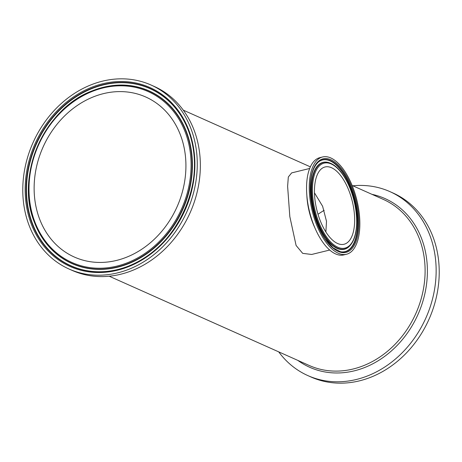 <?xml version="1.0" encoding="UTF-8"?>
<svg xmlns="http://www.w3.org/2000/svg" width="462" height="462" viewBox="0 0 462 462"><rect width="100%" height="100%" fill="white"/><g stroke="black" fill="none" stroke-linecap="round" stroke-linejoin="round"><path stroke-width="0.69" d="M278.713 351.859A100.722 84.315 -66 0 0 307.848 375.589L310.926 376.963A100.722 84.315 -66 0 0 400.063 359.061A100.722 84.315 -66 0 0 438.9 263.675A100.722 84.315 -66 0 0 393.018 193.006L389.94 191.632A100.722 84.315 -66 0 0 352.824 185.793M324.185 210.314A87.624 73.354 -66 0 0 318.012 214.299M307.848 375.589A100.722 84.315 -66 0 0 396.985 357.686A100.722 84.315 -66 0 0 435.822 262.3A100.722 84.315 -66 0 0 389.94 191.632M329.689 250.046L311.654 254.464L302.691 253.361L296.096 245.466L289.824 216.603L287.618 186.365L288.323 176.998L291.655 172.892L309.69 168.468M346.483 254.256L343.774 254.92A50.087 22.973 -103.8 0 1 306.826 195.108A50.087 22.973 -103.8 0 1 319.923 157.629L322.626 156.965A50.087 22.973 -103.8 0 1 356.866 200.144A50.087 22.973 -103.8 0 1 346.483 254.256A50.087 22.973 -103.8 0 1 309.534 194.444A50.087 22.973 -103.8 0 1 322.626 156.965M354.435 214.483A39.796 18.249 -103.8 0 1 344.028 244.259A39.796 18.249 -103.8 0 1 316.828 209.956A39.796 18.249 -103.8 0 1 325.081 166.961A39.796 18.249 -103.8 0 1 354.435 214.483M23.1 198.325A100.722 84.315 114 0 1 61.937 102.939A100.722 84.315 114 0 1 151.074 85.037A100.722 84.315 114 0 1 187.029 211.377A100.722 84.315 114 0 1 68.982 268.994A100.722 84.315 114 0 1 23.1 198.325M103.465 93.636A87.624 73.354 114 0 1 145.738 96.997A87.624 73.354 114 0 1 177.015 206.907A87.624 73.354 114 0 1 74.318 257.034A87.624 73.354 114 0 1 35.661 171.096A87.624 73.354 114 0 1 103.465 93.636M151.074 85.037L154.152 86.411A100.722 84.315 114 0 1 190.107 212.751A100.722 84.315 114 0 1 72.06 270.368L68.982 268.994M325.872 231.988L326.501 221.333L322.62 206.266L314.472 192.821M352.136 185.487L383.396 199.44A90.927 76.115 114 0 1 424.815 263.23A90.927 76.115 114 0 1 389.755 349.341A90.927 76.115 114 0 1 309.286 365.506L109.176 276.207M297.863 360.406A92.371 77.327 -66 0 0 385.395 355.832A92.371 77.327 -66 0 0 427.096 263.386A92.371 77.327 -66 0 0 371.974 194.34M306.832 195.16A41.996 19.26 76.2 0 0 306.999 197.863A41.996 19.26 76.2 0 0 314.813 227.702M356.41 215.367A43.751 20.068 -103.8 0 1 326.467 236.792A43.751 20.068 -103.8 0 1 320.79 164.68A43.751 20.068 -103.8 0 1 356.41 215.367M328.089 162.428A44.566 20.438 76.2 0 0 314.241 210.591A44.566 20.438 76.2 0 0 348.793 246.887C354.966 241.077 357.548 230.613 356.525 215.483C355.492 203.54 352.419 192.388 347.308 182.04C341.551 170.83 335.141 164.293 328.089 162.428L327.702 162.347A44.745 20.519 -103.8 0 1 327.893 162.387M348.643 247.014A44.745 20.519 -103.8 0 1 348.492 247.141A44.745 20.519 -103.8 0 1 325.872 238.282A44.745 20.519 -103.8 0 1 311.382 195.842A44.745 20.519 -103.8 0 1 327.702 162.347M310.499 194.877A48.164 22.089 76.2 0 0 349.705 250.67A48.164 22.089 76.2 0 0 343.462 171.287A48.164 22.089 76.2 0 0 310.499 194.877M318.468 161.983A47.349 21.72 -103.8 0 1 342.406 171.362A47.349 21.72 -103.8 0 1 357.744 216.28A47.349 21.72 -103.8 0 1 340.471 251.732L333.067 247.869L325.127 238.918C317.048 226.519 312.214 211.873 310.614 194.993C309.638 178.696 312.254 167.694 318.468 161.983M318.318 162.11A47.176 21.639 -103.8 0 1 342.111 171.714A47.176 21.639 -103.8 0 1 357.293 216.332A47.176 21.639 -103.8 0 1 340.28 251.686M25.474 197.748A97.973 82.017 -66 0 0 158.662 247.389A97.973 82.017 -66 0 0 145.952 85.909A97.973 82.017 -66 0 0 25.474 197.748M26.438 197.696A97.164 81.335 114 0 1 91.083 88.571A97.164 81.335 114 0 1 188.652 131.208A97.164 81.335 114 0 1 194.155 156.578A97.164 81.335 114 0 1 128.442 266.124A97.164 81.335 114 0 1 26.438 197.696M128.534 266.089A96.985 81.191 114 0 1 26.802 197.748A96.985 81.191 114 0 1 91.285 88.848A96.985 81.191 114 0 1 188.687 131.3M190.777 157.219A93.567 78.326 114 0 1 75.722 264.021A93.567 78.326 114 0 1 63.583 109.806A93.567 78.326 114 0 1 190.777 157.219M191.747 157.167A94.375 79.002 -66 0 0 92.671 90.696A94.375 79.002 -66 0 0 34.188 221.743A94.375 79.002 -66 0 0 128.956 263.155A94.375 79.002 -66 0 0 191.747 157.167M92.758 90.662A94.554 79.152 114 0 1 92.845 90.627A94.554 79.152 114 0 1 192.111 157.224A94.554 79.152 114 0 1 129.204 263.409A94.554 79.152 114 0 1 34.257 221.922A94.554 79.152 114 0 1 34.223 221.829M310.377 166.857L183.287 110.141M348.793 246.887L348.492 247.141M188.652 131.208C208.362 179.372 177.466 248.625 128.442 266.124M92.845 90.627L92.671 90.696C44.981 107.773 15.05 174.832 34.188 221.743L34.257 221.922"/></g></svg>
